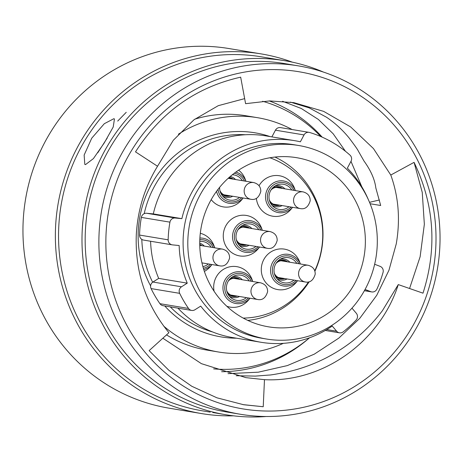 <?xml version="1.0" encoding="UTF-8"?>
<svg xmlns="http://www.w3.org/2000/svg" width="463" height="463" viewBox="0 0 463 463"><rect width="100%" height="100%" fill="white"/><g stroke="black" fill="none" stroke-linecap="round" stroke-linejoin="round"><path stroke-width="0.69" d="M368.351 199.634A102.196 98.619 -80.6 0 0 347.354 168.15L351.012 161.28A5.012 4.838 99.4 0 0 349.959 155.088A113.591 109.615 99.4 0 0 309.672 132.493A5.012 4.838 99.4 0 0 304.029 134.93L300.371 141.805A102.196 98.619 -80.6 0 0 294.607 140.659L266.022 135.908A102.196 98.619 -80.6 0 0 153.294 213.912L181.878 218.663A102.196 98.619 -80.6 0 1 294.607 140.659M365.064 289.462L370.805 291.673A5.012 4.838 99.4 0 0 376.911 289.074A113.591 109.615 99.4 0 0 383.051 272.435A5.012 4.838 99.4 0 0 380.14 266.37L374.642 264.257M191.641 310.43L163.057 305.678A5.012 4.838 -80.6 0 1 159.938 303.687A113.591 109.615 -80.6 0 1 151.094 288.588A5.012 4.838 -80.6 0 1 152.935 282.036L158.682 278.396L187.26 283.148L181.513 286.794A5.012 4.838 99.4 0 0 179.679 293.345A113.591 109.615 99.4 0 0 188.522 308.445A5.012 4.838 99.4 0 0 194.958 309.747L200.705 306.107A102.196 98.619 -80.6 0 0 261.074 342.284A102.196 98.619 -80.6 0 0 332.231 326.027L336.63 331.207A5.012 4.838 99.4 0 0 343.17 331.867A113.591 109.615 99.4 0 0 356.111 320.066A5.012 4.838 99.4 0 0 356.307 313.266L351.961 308.15M262.59 101.264A136.602 131.822 -80.6 0 1 320.79 136.539M178.405 134.212A118.771 114.616 -80.6 0 1 257.544 117.695A118.771 114.616 -80.6 0 1 292.078 129.53M194.761 119.182A118.771 114.616 -80.6 0 1 245.76 115.733L257.544 117.695M189.535 224.705A98.092 94.66 -80.6 0 1 298.647 145.492A98.092 94.66 -80.6 0 1 375.58 259.807A98.092 94.66 -80.6 0 1 266.462 339.02A98.092 94.66 -80.6 0 1 189.535 224.705M266.462 339.02L261.751 338.239A98.092 94.66 -80.6 0 1 184.818 223.918A98.092 94.66 -80.6 0 1 293.936 144.705L298.647 145.492M274.953 157.061A85.736 82.732 -80.6 0 1 321.484 250.552A85.736 82.732 -80.6 0 1 314.892 271.277M309.18 281.753A85.736 82.732 -80.6 0 1 247.786 320.408M363.854 257.596A85.736 82.732 -80.6 0 1 268.494 326.826A85.736 82.732 -80.6 0 1 201.255 226.916A85.736 82.732 -80.6 0 1 296.621 157.686A85.736 82.732 -80.6 0 1 363.854 257.596M158.682 278.396A102.196 98.619 -80.6 0 1 150.591 241.252M187.26 283.148A102.196 98.619 -80.6 0 1 179.164 245.523L172.491 244.881A5.012 4.838 99.4 0 1 168.156 239.822A113.591 109.615 99.4 0 1 169.938 222.153L141.36 217.402A5.012 4.838 -80.6 0 1 146.626 213.264L153.294 213.912M261.074 342.284L232.495 337.533A102.196 98.619 -80.6 0 1 177.931 308.15M181.878 218.663L175.205 218.021A5.012 4.838 99.4 0 0 169.938 222.153M172.172 244.84L143.588 240.083A5.012 4.838 -80.6 0 1 139.571 235.065A113.591 109.615 -80.6 0 1 141.36 217.402M271.879 136.88L275.45 130.178A5.012 4.838 -80.6 0 1 280.509 127.609L309.087 132.36M283.333 343.343A118.771 114.616 -80.6 0 1 218.577 352.019A118.771 114.616 -80.6 0 1 163.723 326.126M218.577 352.019L206.787 350.063A118.771 114.616 -80.6 0 1 166.512 334.899M309.515 337.793A136.602 131.822 -80.6 0 1 213.605 368.884M106.044 234.116A170.899 164.921 99.4 0 0 263.03 410.947A170.899 164.921 99.4 0 0 435.828 246.53A170.899 164.921 99.4 0 0 278.842 69.699A170.899 164.921 99.4 0 0 106.044 234.116M439.85 246.495A176.594 170.413 -80.6 0 1 240.494 414.281A176.594 170.413 -80.6 0 1 99.07 233.665A176.594 170.413 -80.6 0 1 298.432 65.879A176.594 170.413 -80.6 0 1 439.85 246.495M292.35 62.158A182.289 175.911 99.4 0 0 261.352 53.934L228.942 48.546A182.289 175.911 99.4 0 0 23.15 221.742A182.289 175.911 99.4 0 0 169.128 408.187L201.544 413.575A182.289 175.911 99.4 0 0 233.531 415.826M298.432 65.879L284.71 63.593A176.594 170.413 99.4 0 0 85.354 231.378A176.594 170.413 99.4 0 0 226.772 411.995L240.494 414.281M323.51 72.106A179.441 173.162 99.4 0 0 284.757 60.717A179.441 173.162 99.4 0 0 82.183 231.205A179.441 173.162 99.4 0 0 225.88 414.738A179.441 173.162 99.4 0 0 266.237 416.503M225.88 414.738L212.795 412.516M284.757 60.717L261.311 56.816A179.441 173.162 99.4 0 0 58.737 227.31A179.441 173.162 99.4 0 0 202.435 410.837L210.219 412.134M261.352 53.934A182.289 175.911 99.4 0 0 55.566 227.136A182.289 175.911 99.4 0 0 201.544 413.575M113.817 118.719L104.314 123.696L91.732 138.194L84.144 155.053L84.804 164.365L85.481 164.625L93.404 158.606L104.227 142.969L113.203 127.041L114.459 118.962L113.817 118.719M107.254 138.003L97.757 152.802M398.278 284.583L422.997 293.172C437.338 248.261 434.363 204.652 414.067 162.357L390.789 175.037L373.45 148.559L350.67 126.949L323.654 111.369L293.831 102.647L269.692 100.922L245.593 103.677L240.673 77.165C196.04 87.218 160.985 112.121 135.509 151.87L157.53 166.252C144.624 187.399 137.54 210.399 136.272 235.25C135.046 272.209 145.932 304.689 168.937 332.7L149.132 350.636L168.949 370.371L191.786 386.269L216.968 397.827L243.752 404.755L263.227 406.74L264.477 379.666C322.63 382.797 380.007 342.018 398.278 284.583L382.438 310.65C367.165 330.952 347.846 346.984 324.47 358.744C312.913 364.479 300.8 368.82 288.142 371.772C276.839 374.046 270.392 375.152 268.795 375.082L255.368 376.101L236.159 375.725M157.53 166.252L173.278 140.306L193.956 119.79L218.27 105.674L244.655 98.631M282.58 101.281L301.291 108.492L318.353 119.437L333.169 133.766L345.479 151.314M350.983 161.338L361.823 186.803M370.111 203.743L380.684 205.497L375.834 187.961C374.787 179.505 370.851 170.534 364.022 161.049L358.246 150.944C357.743 149.671 354.681 145.324 349.067 137.91C342.441 129.814 334.917 122.921 326.502 117.232L309.11 107.838L290.37 102.12M390.789 175.037C398.602 196.729 400.426 219.665 396.264 243.845L388.961 270.242L376.743 295.296L359.815 318.289L338.875 338.077L314.342 354.126L287.309 365.596L258.285 372.188L227.999 373.647M322.161 137.135A139.566 134.681 99.4 0 0 269.263 100.928M264.477 379.666L245.853 377.634L201.399 363.658L162.854 338.21M221.609 371.714A139.566 134.681 99.4 0 0 309.134 338.117M263.227 406.74L242.844 404.604M117.7 121.08L126.237 112.306M414.067 162.357L422.25 192.394L424.351 224.277L420.126 256.751L409.57 288.501M379.423 199.981L369.532 202.319M199.894 238.051A16.008 15.447 -80.6 0 1 214.71 247.821L214.114 246.061A20.505 19.787 99.4 0 0 200.3 233.283M202.892 266.601A12.761 12.316 99.4 0 0 208.396 263.956M226.806 306.257A20.505 19.787 99.4 0 0 248.816 299.688L249.962 298.224A16.008 15.447 -80.6 0 1 231.546 302.119A16.008 15.447 -80.6 0 1 223.23 284.843A16.008 15.447 -80.6 0 1 236.9 271.81A16.008 15.447 -80.6 0 1 252.729 281.498L252.132 279.739A20.505 19.787 99.4 0 0 231.975 266.48A20.505 19.787 99.4 0 0 214.039 283.217A20.505 19.787 99.4 0 0 214.085 291.25M249.198 280.908A12.761 12.316 99.4 0 0 234.237 275.942A12.761 12.316 99.4 0 0 226.627 285.48A12.761 12.316 99.4 0 0 230.655 297.489A12.761 12.316 99.4 0 0 246.42 297.634M297.547 280.7A16.008 15.447 -80.6 0 1 279.143 284.595A16.008 15.447 -80.6 0 1 270.832 267.319A16.008 15.447 -80.6 0 1 284.502 254.285A16.008 15.447 -80.6 0 1 300.331 263.974L299.735 262.22A20.505 19.787 99.4 0 0 279.571 248.955A20.505 19.787 99.4 0 0 261.641 265.698A20.505 19.787 99.4 0 0 272.672 288.015A20.505 19.787 99.4 0 0 296.418 282.164L297.564 280.7M296.8 263.389A12.761 12.316 99.4 0 0 281.84 258.423A12.761 12.316 99.4 0 0 274.229 267.955A12.761 12.316 99.4 0 0 278.257 279.965A12.761 12.316 99.4 0 0 294.017 280.109M245.934 181.264L245.321 179.511A20.505 19.787 99.4 0 0 238.624 170.176M219.595 187.37A12.761 12.316 99.4 0 0 223.843 197.255A12.761 12.316 99.4 0 0 239.608 197.4M295.33 190.588L294.717 188.829A20.505 19.787 99.4 0 0 277.956 175.558A20.505 19.787 99.4 0 0 259.037 185.727M291.783 189.998A12.761 12.316 99.4 0 0 276.822 185.032A12.761 12.316 99.4 0 0 269.211 194.564A12.761 12.316 99.4 0 0 273.239 206.573A12.761 12.316 99.4 0 0 289.005 206.718M261.717 228.543A20.505 19.787 99.4 0 0 241.553 215.278A20.505 19.787 99.4 0 0 223.623 232.021A20.505 19.787 99.4 0 0 234.654 254.337A20.505 19.787 99.4 0 0 258.4 248.486L259.546 247.022A16.008 15.447 -80.6 0 1 241.125 250.917A16.008 15.447 -80.6 0 1 232.814 233.641A16.008 15.447 -80.6 0 1 246.484 220.608A16.008 15.447 -80.6 0 1 262.313 230.296L261.717 228.543M258.782 229.712A12.761 12.316 99.4 0 0 243.816 224.746A12.761 12.316 99.4 0 0 236.211 234.278A12.761 12.316 99.4 0 0 240.233 246.287A12.761 12.316 99.4 0 0 255.998 246.432M314.747 270.826A82.483 79.601 99.4 0 0 321.293 250.448A82.483 79.601 99.4 0 0 269.877 157.767M211.203 199.634A20.505 19.787 99.4 0 0 242.004 199.455L243.15 197.99M243.214 318.093A82.483 79.601 99.4 0 0 308.508 281.926M256.375 198.378A20.505 19.787 99.4 0 0 270.404 215.677A20.505 19.787 99.4 0 0 291.401 208.772L292.547 207.308M204.368 271.411A20.505 19.787 99.4 0 0 210.798 266.011L211.944 264.547A16.008 15.447 -80.6 0 1 203.772 269.593M242.386 180.674A12.761 12.316 99.4 0 0 232.299 174.782M211.18 247.23A12.761 12.316 99.4 0 0 199.761 241.385M212.598 331.948A100.488 96.97 -80.6 0 1 170.28 306.882M152.657 282.227A100.488 96.97 -80.6 0 1 141.811 239.394M236.576 338.21A103.452 99.829 -80.6 0 1 164.753 305.962M150.608 285.897A103.452 99.829 -80.6 0 1 139.959 216.348A103.452 99.829 -80.6 0 1 270.108 136.585M144.213 213.669A100.488 96.97 -80.6 0 1 245.396 134.75M139.571 235.065L168.156 239.822M146.626 213.264L175.205 218.021M304.029 134.93L275.45 130.178M364.433 290.614L370.805 291.673M326.762 329.569L336.63 331.207M179.679 293.345L151.094 288.588M159.938 303.687L188.522 308.445M152.935 282.036L181.513 286.794M213.246 247.578A14.457 13.954 99.4 0 0 199.813 239.684M251.264 281.255A14.457 13.954 99.4 0 0 236.888 273.465A14.457 13.954 99.4 0 0 225.018 285.173A14.457 13.954 99.4 0 0 232.102 300.551A14.457 13.954 99.4 0 0 248.486 297.975M298.866 263.731A14.457 13.954 99.4 0 0 284.49 255.946A14.457 13.954 99.4 0 0 272.62 267.655A14.457 13.954 99.4 0 0 279.704 283.032A14.457 13.954 99.4 0 0 296.089 280.456M244.452 181.021A14.457 13.954 99.4 0 0 234.255 173.26M235.887 172.057A16.008 15.447 -80.6 0 1 245.917 181.264M293.849 190.339A14.457 13.954 99.4 0 0 279.473 182.555A14.457 13.954 99.4 0 0 267.602 194.263A14.457 13.954 99.4 0 0 274.686 209.641A14.457 13.954 99.4 0 0 291.071 207.065M292.535 207.308A16.008 15.447 -80.6 0 1 274.131 211.209A16.008 15.447 -80.6 0 1 265.814 193.933A16.008 15.447 -80.6 0 1 279.484 180.894A16.008 15.447 -80.6 0 1 295.313 190.582M199.761 245.124A8.884 8.577 -80.6 0 1 200.473 245.448M227.57 293.305A9.503 9.173 99.4 0 0 237.264 296.112M239.539 296.488A10.632 10.261 -80.6 0 1 229.393 296.198M228.34 281.029A8.884 8.577 -80.6 0 1 238.491 279.131M275.167 275.78A9.503 9.173 99.4 0 0 284.867 278.587M287.135 278.963A10.632 10.261 -80.6 0 1 276.996 278.674M275.936 263.505A8.884 8.577 -80.6 0 1 286.093 261.607M220.758 193.071A9.503 9.173 99.4 0 0 230.452 195.878M232.727 196.254A10.632 10.261 -80.6 0 1 222.581 195.965M228.531 177.983A8.884 8.577 -80.6 0 1 231.679 178.897M270.155 202.389A9.503 9.173 99.4 0 0 279.849 205.196M282.123 205.578A10.632 10.261 -80.6 0 1 271.978 205.288M270.924 190.114A8.884 8.577 -80.6 0 1 281.076 188.215M260.848 230.053A14.457 13.954 99.4 0 0 246.472 222.269A14.457 13.954 99.4 0 0 234.602 233.971A14.457 13.954 99.4 0 0 241.686 249.354A14.457 13.954 99.4 0 0 258.07 246.779M237.149 242.103A9.503 9.173 99.4 0 0 246.848 244.91M249.117 245.286A10.632 10.261 -80.6 0 1 238.977 244.996M237.918 229.827A8.884 8.577 -80.6 0 1 248.075 227.929M245.292 244.649A8.884 8.577 -80.6 0 1 236.298 239.568M249.626 228.19A9.503 9.173 99.4 0 0 239.545 227.703M242.213 225.556A10.632 10.261 -80.6 0 1 251.901 228.566M278.298 204.941A8.884 8.577 -80.6 0 1 269.304 199.854M282.633 188.476A9.503 9.173 99.4 0 0 272.545 187.99M275.213 185.842A10.632 10.261 -80.6 0 1 284.901 188.852M228.901 195.618A8.884 8.577 -80.6 0 1 219.908 190.536M233.236 179.152A9.503 9.173 99.4 0 0 229.15 177.433M230.244 176.484A10.632 10.261 -80.6 0 1 235.505 179.534M218.038 189.321A14.457 13.954 99.4 0 0 227.235 201.191A14.457 13.954 99.4 0 0 241.674 197.742M243.139 197.985A16.008 15.447 -80.6 0 1 227.79 203.02A16.008 15.447 -80.6 0 1 216.545 191.317M283.31 278.327A8.884 8.577 -80.6 0 1 274.316 273.245M287.65 261.867A9.503 9.173 99.4 0 0 277.563 261.381M280.231 259.234A10.632 10.261 -80.6 0 1 289.919 262.243M235.713 295.851A8.884 8.577 -80.6 0 1 226.72 290.77M240.048 279.386A9.503 9.173 99.4 0 0 229.961 278.905M232.629 276.758A10.632 10.261 -80.6 0 1 242.317 279.762M202.03 245.708A9.503 9.173 99.4 0 0 199.75 244.452M199.738 243.22A10.632 10.261 -80.6 0 1 204.299 246.084M203.355 268.233A14.457 13.954 99.4 0 0 210.468 264.298M240.21 243.804L267.342 248.318A8.479 8.178 -80.6 0 1 260.559 239.487A8.479 8.178 -80.6 0 1 270.12 231.593L242.994 227.084M273.216 204.096L300.342 208.605A8.479 8.178 -80.6 0 1 293.565 199.779A8.479 8.178 -80.6 0 1 303.126 191.885L275.994 187.37M223.82 194.773L250.946 199.287A8.479 8.178 -80.6 0 1 244.169 190.455A8.479 8.178 -80.6 0 1 253.73 182.561L228.172 178.313M278.234 277.487L305.36 281.996A8.479 8.178 -80.6 0 1 298.583 273.164A8.479 8.178 -80.6 0 1 308.138 265.27L281.012 260.762M230.632 295.006L257.758 299.52A8.479 8.178 -80.6 0 1 250.981 290.689A8.479 8.178 -80.6 0 1 260.542 282.795L233.41 278.286M201.955 262.88L219.74 265.843A8.479 8.178 -80.6 0 1 212.963 257.011A8.479 8.178 -80.6 0 1 222.518 249.117L199.767 245.332M325.252 330.46L339.46 332.822M364.381 290.7L371.714 291.921M267.342 248.318C272.059 249.221 275.34 246.611 277.187 240.505C277.256 235.922 274.9 232.953 270.12 231.593M300.342 208.605C305.059 209.507 308.346 206.903 310.193 200.792C310.256 196.214 307.901 193.245 303.126 191.885M250.946 199.287C255.663 200.184 258.95 197.579 260.796 191.468C260.86 186.89 258.504 183.921 253.73 182.561M305.36 281.996C310.077 282.899 313.358 280.289 315.205 274.183C315.274 269.599 312.919 266.63 308.138 265.27M257.758 299.52C262.475 300.418 265.762 297.813 267.608 291.702C267.672 287.124 265.316 284.155 260.542 282.795M219.74 265.843C224.457 266.74 227.738 264.136 229.584 258.024C229.654 253.446 227.298 250.477 222.518 249.117"/></g></svg>
